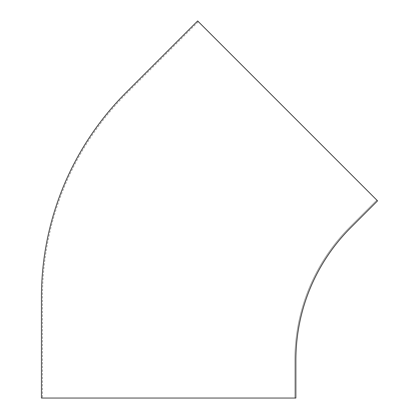 <?xml version="1.0" encoding="UTF-8"?>
<svg xmlns="http://www.w3.org/2000/svg" width="419" height="419" viewBox="0 0 419 419"><rect width="100%" height="100%" fill="white"/><g stroke="black" fill="none" stroke-linecap="round" stroke-linejoin="round"><path stroke-width="0.31" stroke-dasharray="2.1 1.57" d="M294.861 398.05L294.861 360.267A188.67 188.67 0 0 1 350.122 226.857L376.838 200.135L198.365 21.662L127.009 93.018A288.675 288.675 0 0 0 42.46 297.139L42.46 398.05L294.861 398.05L294.861 360.267A188.67 188.67 0 0 1 350.122 226.857L376.838 200.135L377.55 200.848L350.834 227.569A187.665 187.665 0 0 0 295.866 360.267L295.866 398.05L294.861 398.05M41.45 297.139L41.45 398.05L42.46 398.05L42.46 297.139A288.675 288.675 0 0 1 127.009 93.018L198.365 21.662L197.653 20.95L126.297 92.306A289.681 289.681 0 0 0 41.45 297.139"/><path stroke-width="0.63" d="M41.45 297.139L41.45 398.05L295.866 398.05L295.866 360.267A187.665 187.665 0 0 1 350.834 227.569L377.55 200.848L197.653 20.95L126.297 92.306A289.681 289.681 0 0 0 41.45 297.139"/></g></svg>
